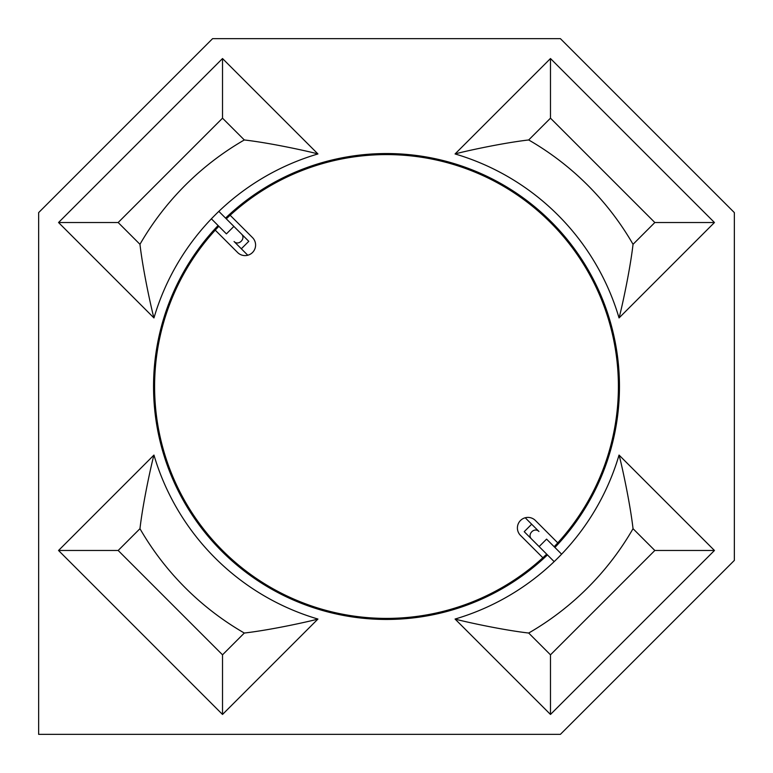 <?xml version="1.0" encoding="UTF-8"?>
<svg xmlns="http://www.w3.org/2000/svg" width="773" height="773" viewBox="0 0 773 773"><rect width="100%" height="100%" fill="white"/><g stroke="black" fill="none" stroke-linecap="round" stroke-linejoin="round"><path stroke-width="1.16" d="M234.055 241.505L247.785 255.235L234.055 241.505C238.673 246.229 246.229 238.403 241.408 233.939C246.229 238.403 238.673 246.229 234.055 241.505M542.859 557.758L520.171 535.071A10.542 10.542 0 0 1 520.654 520.335A10.542 10.542 0 0 1 535.399 520.49L557.758 542.859A231.9 231.9 0 0 0 550.482 222.518A231.9 231.9 0 0 0 226.296 218.836A231.9 231.9 0 0 1 550.482 222.518A231.9 231.9 0 0 1 554.164 546.714A231.9 231.9 0 0 0 557.758 542.859L535.399 520.49A10.542 10.542 0 0 0 520.654 520.335A10.542 10.542 0 0 0 520.171 535.071L542.859 557.758A231.9 231.9 0 0 1 222.518 550.482A231.9 231.9 0 0 1 215.242 230.141L237.929 252.829A10.542 10.542 0 0 0 252.665 252.346A10.542 10.542 0 0 0 252.51 237.601L230.141 215.242L252.51 237.601A10.542 10.542 0 0 1 252.665 252.346A10.542 10.542 0 0 1 237.929 252.829L215.242 230.141A231.9 231.9 0 0 1 218.836 226.286A231.9 231.9 0 0 0 222.518 550.482A231.9 231.9 0 0 0 546.704 554.164A231.9 231.9 0 0 1 542.859 557.758M619.453 386.5A232.953 232.953 0 0 1 554.908 547.458A232.953 232.953 0 0 0 478.081 172.302A232.953 232.953 0 0 0 225.552 218.092A232.953 232.953 0 0 1 619.453 386.5M547.448 554.908A232.953 232.953 0 0 1 221.774 551.217A232.953 232.953 0 0 1 218.092 225.542A232.953 232.953 0 0 0 221.774 551.217A232.953 232.953 0 0 0 547.448 554.908M212.604 38.65L38.65 212.604L38.65 734.35L560.396 734.35L734.35 560.396L734.35 212.604L560.396 38.65L212.604 38.65L38.65 212.604L38.65 734.35L560.396 734.35L734.35 560.396L734.35 212.604L560.396 38.65L212.604 38.65M538.945 531.495L525.215 517.765L538.945 531.495C534.317 526.771 526.771 534.597 531.592 539.061C526.771 534.597 534.317 526.771 538.945 531.495M58.545 222.518L153.953 317.935A242.442 242.442 0 0 1 317.935 153.953L222.518 58.545L58.545 222.518L118.172 222.518L139.961 244.307A284.609 284.609 0 0 1 244.307 139.961L222.518 118.172L118.172 222.518M222.518 58.545L222.518 118.172M153.953 317.935C152.165 311.915 143.237 272.589 139.961 244.307M317.935 153.953C311.915 152.165 272.589 143.237 244.307 139.961M528.693 139.961C500.411 143.237 461.085 152.165 455.065 153.953A242.442 242.442 0 0 1 619.047 317.935A242.442 242.442 0 0 0 455.065 153.953L550.482 58.545L714.455 222.518L619.047 317.935C620.835 311.915 629.763 272.589 633.039 244.307A284.609 284.609 0 0 0 528.693 139.961L550.482 118.172L550.482 58.545M550.482 118.172L654.828 222.518L714.455 222.518M619.047 455.065A242.442 242.442 0 0 1 455.065 619.047L550.482 714.455L714.455 550.482L619.047 455.065C620.835 461.085 629.763 500.411 633.039 528.693A284.609 284.609 0 0 1 528.693 633.039L550.482 654.828L654.828 550.482L633.039 528.693M455.065 619.047C461.085 620.835 500.411 629.763 528.693 633.039M550.482 714.455L550.482 654.828M714.455 550.482L654.828 550.482M153.953 455.065A242.442 242.442 0 0 0 317.935 619.047L222.518 714.455L58.545 550.482L153.953 455.065C152.165 461.085 143.237 500.411 139.961 528.693A284.609 284.609 0 0 0 244.307 633.039L222.518 654.828L222.518 714.455M317.935 619.047C311.915 620.835 272.589 629.763 244.307 633.039M222.518 654.828L118.172 550.482L58.545 550.482M248.78 241.321L241.331 248.78L248.78 241.321L241.408 233.939L233.881 226.412L226.421 233.871L211.387 218.827L226.421 233.871L233.881 226.412L218.836 211.377L248.78 241.321M524.22 531.679L531.669 524.22L524.22 531.679L531.592 539.061L539.119 546.588L546.579 539.129L561.613 554.173L546.579 539.129L539.119 546.588L554.164 561.623L524.22 531.679M654.828 222.518L633.039 244.307M118.172 550.482L139.961 528.693"/></g></svg>
